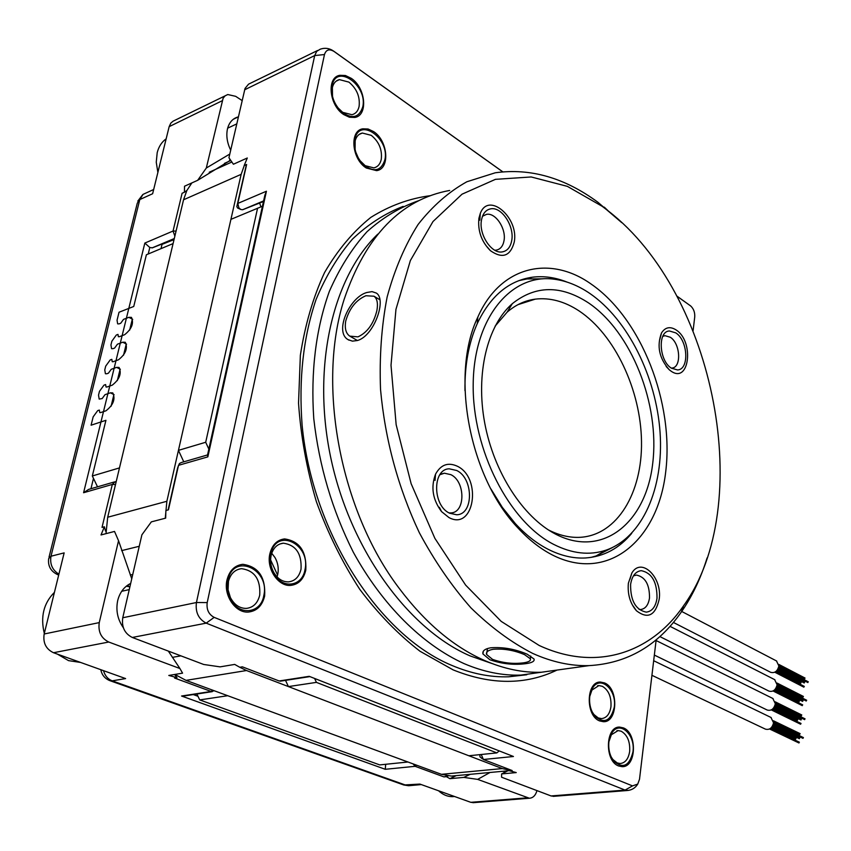 <?xml version="1.0" encoding="UTF-8"?>
<svg xmlns="http://www.w3.org/2000/svg" width="851" height="851" viewBox="0 0 851 851"><rect width="100%" height="100%" fill="white"/><g stroke="black" fill="none" stroke-linecap="round" stroke-linejoin="round"><path stroke-width="1.28" d="M165.264 518.248L166.87 501.282L241.152 174.338L183.55 199.783L186.837 190.56L191.858 182.912M183.55 199.783L107.694 517.238L106.003 533.651M510.494 770.378L502.292 768.581L246.524 670.524L186.029 680.375L174.859 674.439M186.029 680.375L441.456 774.325L451.392 776.08L455.572 775.687M246.524 670.524L239.642 667.205M241.152 174.338L244.801 164.041M259.587 203.059L260.991 206.825M262.427 206.25L230.919 219.356L178.444 450.36L183.773 461.827M285.521 680.364L288.415 686.587L468.869 755.762L496.856 752.901L499.016 751.082M314.774 678.79L316.423 682.374L496.856 752.901M257.587 208.176L205.697 442.265L208.835 449.083M270.607 559.915L277.586 575.095M288.415 686.587L316.423 682.374M178.444 450.36L205.697 442.265M199.719 699.916L379.727 764.9L407.948 762.007L227.717 695.714L199.719 699.916L196.889 694.012M97.525 486.825L92.323 475.975L119.48 467.901L173.083 243.588L146.383 254.768L133.745 306.477L119.023 312.243L117.055 320.21L117.651 323.859L119.087 323.88L120.725 323.252L123.523 319.38L128.852 317.327L132.724 319.359M92.323 475.975L105.928 420.32L91.089 425.202L93.153 416.852L97.695 410.629L99.333 410.076L99.769 412.575L100.599 412.597L105.96 410.799C113.332 405.033 115.608 399.066 112.779 392.907L110.364 392.822L114.077 394.63M128.852 317.327L131.448 317.37C134.022 323.263 131.735 329.05 124.597 334.72L119.257 336.73L118.353 336.709L117.981 334.39L116.342 335.007L111.864 341.198L110.949 344.921L111.555 348.655L112.97 348.687L114.608 348.08L117.417 344.208L122.757 342.219L125.299 342.272C127.958 348.25 125.671 354.101 118.459 359.803L113.109 361.739L112.226 361.718L111.832 359.345L110.194 359.941L105.694 366.143L104.769 369.908L105.407 373.727L106.79 373.77L108.417 373.185L111.247 369.302L116.598 367.377L119.076 367.451C121.81 373.515 119.534 379.418 112.247 385.163L106.886 387.024L106.035 387.003L105.62 384.567L103.982 385.141L99.461 391.354L98.525 395.162L99.184 399.087L102.173 398.566L105.003 394.673L110.364 392.822M776.484 660.94L778.867 666.003C777.495 671.279 774.75 673.375 770.634 672.301L673.396 622.432M807.769 682.459L808.12 681.768M804.152 682.885L804.503 682.194M803.791 687.065L804.142 686.374M804.525 678.715L804.876 678.024M800.546 683.31L800.908 682.63M774.655 679.63L777.101 684.789C775.761 690.044 773.027 692.15 768.91 691.097L659.855 636.569M806.514 700.213L806.163 700.916M802.887 700.618L802.536 701.32M802.514 704.83L802.163 705.532M803.259 696.416L802.908 697.118M799.27 701.022L798.919 701.724M772.814 698.469L775.335 703.724C774.006 708.957 771.293 711.074 767.187 710.042L654.345 655.079M804.886 718.808L804.546 719.52M801.248 719.18L800.908 719.893M800.876 723.424L800.536 724.148M801.631 714.946L801.28 715.659M797.632 719.563L797.281 720.276M770.953 717.446L773.548 722.797C772.251 728.02 769.549 730.137 765.443 729.147L651.93 675.311M803.259 737.54L802.908 738.264M799.61 737.891L799.27 738.615M799.227 742.168L798.887 742.891M799.983 733.626L799.642 734.349M795.972 738.232L795.632 738.966M511.057 770.123L509.558 770.793L516.249 772.58L501.601 773.921L507.877 770.815M207.846 456.859L266.427 191.23L264.852 195.283L207.538 454.977L207.846 456.859L178.508 465.327L168.434 509.845L165.881 510.526L165.668 518.142L151.329 521.876L141.904 534.8L122.757 617.752C121.48 627.017 124.671 633.591 132.309 637.463L203.687 664.471L220.09 666.865L234.706 664.418L239.769 667.269L242.375 666.844L279.128 680.97L309.2 676.332L513.451 756.496L309.2 676.332M263.47 201.527L242.631 209.74L240.854 209.495L238.918 207.899L237.812 203.432L246.63 164.488L244.163 165.594L247.29 157.999L233.397 164.243L228.94 157.754L245.035 88.44L248.556 84.164L317.561 50.507M177.742 467.507L179.433 463.518L181.327 462.54L207.548 454.934M168.104 509.93L177.668 467.731M479.836 755.177L480.06 756.89M240.854 209.495L237.514 207.963L236.823 206.57L246.396 164.594M259.736 595.094C260.64 579.35 254.577 570.542 241.556 568.67C234.95 569.489 230.589 573.702 228.462 581.318L228.068 589.807L230.408 597.572C234.323 604.827 239.631 608.433 246.333 608.401C253.29 607.571 257.757 603.125 259.736 595.094M263.778 595.668C270.224 569.245 233.695 552.48 227.994 579.882L227.855 580.467C226.664 586.637 227.451 592.658 230.217 598.519C238.206 616.23 260.885 613.933 263.778 595.668M513.451 756.496L483.411 759.496L512.153 770.549L509.558 770.793M357.941 157.318L356.09 153.116M358.431 158.222L355.771 152.148M359.824 160.445L365.196 165.69L373.812 167.881C377.738 166.977 380.216 164.115 381.28 159.275C382.301 149.616 378.95 141.638 371.238 135.33L362.345 133.043C358.771 133.862 356.378 136.426 355.175 140.734L355.08 149.616M354.803 139.479C353.537 148.999 356.516 157.499 363.717 164.977C374.153 172.668 381.195 170.945 384.875 159.807C389.907 138.883 359.835 117.013 355.016 138.575L354.803 139.479M502.707 171.817L334.071 51.475C329.273 48.635 326.071 49.656 324.476 54.538L207.208 602.593C206.357 609.507 208.676 614.433 214.175 617.369L632.506 785.888L637.75 784.079L639.516 779.208L656.174 639.75M693.108 330.624L694.735 316.934C694.99 312.423 693.65 308.785 690.746 306.02L676.949 296.169M608.912 741.732C608.178 749.316 609.795 755.784 613.752 761.134C622.996 769.059 629.389 765.985 632.953 751.901C635.633 734.86 619.751 720.106 612.018 732.785L608.912 741.732M332.092 85.643C330.773 95.408 333.932 104.141 341.57 111.864C352.037 119.427 359.09 117.789 362.728 106.949C367.994 85.728 336.475 63.027 332.135 85.408L332.092 85.643M270.661 554.416C269.437 561.181 270.533 567.66 273.969 573.829C282.415 589.498 302.392 586.499 304.977 569.681C310.881 544.863 277.532 527.429 271.118 552.565L270.661 554.416M589.775 696.373C588.998 704.054 590.679 710.638 594.806 716.116C604.167 724.105 610.646 721.148 614.252 707.266C617.081 689.916 600.317 674.737 592.626 688.023L589.775 696.373M430.18 195.698C409.342 198.464 389.556 205.687 370.845 217.377C353.091 231.621 337.666 250.013 324.571 272.533C313.147 297.201 305.073 324.763 300.36 355.239L298.531 403.14C300.818 436.297 306.775 469.156 316.391 501.707C327.975 533.396 342.41 562.575 359.707 589.243C378.291 613.933 398.396 634.601 420.011 651.249L453.126 669.875C490.953 685.108 525.588 685.172 557.011 670.077M403.151 206.378C384.875 213.484 367.972 224.409 352.431 239.142C337.964 255.97 325.848 276.086 316.083 299.478C303.254 337.219 298.605 379.227 302.137 425.511C312.657 533.651 379.45 635.506 451.87 665.418C471.273 673.62 490.219 677.407 508.685 676.79L526.812 674.758M508.685 676.79L520.812 675.109C502.367 675.705 483.442 671.875 464.05 663.61C422.585 644.728 382.524 605.412 353.314 552.214C332.305 510.451 319.125 465.912 313.764 418.596C310.636 371.589 315.827 329.199 329.337 291.414C339.549 268.076 352.123 248.162 367.036 231.685C383.003 217.388 400.3 207.027 418.926 200.591M520.812 675.109L544.746 671.779M377.78 234.142C331.858 278.086 311.243 369.589 331.422 460.753C351.548 551.927 409.384 629.761 470.252 655.961L491.74 663.44M337.719 107.577L342.676 112.321L351.899 114.704C355.665 113.789 358.069 111.024 359.101 106.407C360.175 96.769 356.771 88.674 348.921 82.121L339.421 79.622C335.805 80.526 333.454 83.185 332.369 87.6L332.518 96.535M554.118 796.291L551.086 795.951L501.579 777.218L501.601 773.921M483.411 759.496L481.219 754.497M280.915 681.077L279.128 680.97M207.208 602.593L196.443 602.519C195.23 612.177 198.485 619.049 206.197 623.145L214.175 617.369M632.506 785.888L625.081 790.09L551.086 795.951M689.682 305.211L690.459 305.807M334.071 51.475L333.847 51.262C329.571 48.241 325.039 47.55 320.253 49.188L316.71 51.337L314.7 55.57L196.443 602.519L122.757 617.752M611.188 756.933L612.88 759.496L617.241 762.943L620.134 763.528C625.262 762.985 628.442 758.964 629.666 751.444C630.219 741.647 627.389 734.902 621.187 731.222L618.103 730.583L611.369 734.753L609.422 738.913M271.054 555.799C269.98 561.703 270.937 567.351 273.926 572.734C277.809 578.946 282.681 581.988 288.563 581.871C295.063 581.042 299.222 576.787 301.041 569.117C301.807 553.65 295.914 545.012 283.362 543.183C277.564 543.895 273.596 547.555 271.448 554.182L271.054 555.799M277.043 576.882L277.82 574.063C278.851 568.287 277.915 562.777 274.979 557.533L271.735 553.267M592.126 711.798L593.934 714.521L598.253 717.946L601.497 718.606C606.572 718.042 609.72 714.106 610.944 706.798C611.529 697.001 608.656 690.172 602.348 686.31L598.913 685.576L592.03 690.001L590.073 694.586M226.962 580.084C229.398 570.596 234.674 565.341 242.79 564.309C258.427 566.553 265.714 577.127 264.64 596.03C262.268 605.699 256.896 611.029 248.535 612.039C235.557 613.369 223.26 595.328 226.962 580.084M351.25 78.324C365.749 87.717 368.302 115.555 354.803 117.449L349.41 117.236L343.761 114.587C329.156 105.492 326.358 77.25 339.826 75.313L345.421 75.505L351.25 78.324M618.645 765.974C604.38 761.166 605.369 726.211 619.645 727.105L623.368 727.882C637.484 732.988 636.442 767.517 622.092 766.666L618.645 765.974M269.81 554.033C272.043 544.97 276.958 539.928 284.553 538.917C299.626 541.098 306.711 551.469 305.807 570.042C303.626 579.276 298.627 584.382 290.808 585.382C278.362 586.775 266.299 568.947 269.81 554.033M358.218 157.85L355.899 152.552M373.568 131.575C388.056 140.66 390.311 168.966 376.631 170.647L366.313 168.019C351.708 159.243 349.218 130.522 362.866 128.809L368.121 129.012L373.568 131.575M599.636 720.925C585.307 715.787 586.062 681.353 600.391 682.055L604.54 682.928C618.709 688.374 617.89 722.393 603.497 721.722L599.636 720.925M589.722 293.372C578.148 285.521 566.33 280.809 554.256 279.213C511.419 273.16 473.922 317.497 473.199 383.748C472.092 449.86 509.238 521.918 553.703 544.395C572.085 553.693 589.466 555.639 605.838 550.225C642.526 537.683 663.897 488.006 660.078 432.499C656.281 376.961 627.964 319.55 589.722 293.372M555.203 533.928C522.918 517.004 493.888 472.337 484.708 422.947C475.518 373.557 487.283 325.454 512.345 303.647C535.556 285.255 560.894 284.968 588.36 302.796C631.612 331.964 659.94 404.31 652.738 463.21C646.122 522.365 603.072 558.256 556.277 534.492L555.203 533.928M495.091 326.167L507.079 312.221C515.568 304.849 524.971 300.477 535.311 299.126C550.023 297.435 564.67 301.403 579.233 311.019C615.007 334.932 640.835 390.279 641.505 441.52C642.335 492.75 617.347 534.843 580.637 537.289C570.159 537.928 559.458 535.492 548.523 529.982L548.331 529.886M590.796 557.458L596.083 555.948L612.348 547.597M542.821 278.83L526.992 278.947L518.897 280.628M129.841 587.02L128.746 586.616L128.033 584.924M238.386 116.853L238.354 116.864C232.78 118.342 229.142 122.363 227.462 128.927C226.036 135.692 227.111 142.777 230.685 150.201M186.912 190.411L184.401 192.241L184.539 186.209L197.677 180.306L229.44 160.903L229.951 159.19M385.673 764.283L385.28 769.293L181.561 696.022L184.582 695.905M161.009 248.641L162.137 243.96L152.446 247.811L149.808 247.513L148.223 254.002M242.141 100.588L235.674 96.333L227.77 94.535L225.089 95.844L223.111 98.227L206.304 168.03L197.677 180.306M176.072 231.078L173.051 231.036L182.093 193.273L184.401 192.241M149.808 247.513L144.84 243.067L173.051 231.036L174.87 236.131M114.172 481.996L88.61 489.41L83.589 492.729L144.84 243.067M116.172 481.762L115.14 481.719L112.321 484.432L102.024 527.397L104.386 526.78L101.024 534.949L114.523 531.439L118.544 540.725L99.259 622.602C97.982 631.75 101.141 638.229 108.747 642.026L179.923 668.524L182.571 673.152L168.796 675.449L176.997 677.651L174.593 674.481M58.74 574.84L57.442 574.542C50.688 571.234 47.762 565.936 48.667 558.628L51.007 556.224L64.155 552.884L44.167 633.995C42.848 642.845 45.954 649.09 53.496 652.728L125.608 678.577L112.204 680.853C107.854 679.13 104.96 675.737 103.514 670.662M225.068 95.865L173.115 121.161L170.828 123.108L169.158 126.65L152.627 193.741L139.798 199.559L143.053 194.379L153.669 189.507M106.003 530.46L105.524 531.098L104.386 526.78M456.242 775.623L449.913 778.676L446.403 776.665L448.137 775.921M128.746 586.616L126.288 586.211M413.118 763.911L415.128 766.315L443.956 776.899L446.403 776.665M470.146 774.336L463.838 777.399L449.913 778.676M463.838 777.399L477.645 779.378L529.407 798.238C533.056 797.972 535.577 795.43 536.97 790.611M110.119 680.747L403.778 784.984L419.894 784.079L470.763 802.312L527.226 797.844M181.561 696.022L211.133 691.459L174.583 678.045L176.997 677.651M212.612 690.15L211.133 691.459L214.271 690.767M447.764 775.878L443.956 776.899M130.671 583.435C124.086 586.733 119.768 592.445 117.693 600.583C115.704 610.39 117.587 619.432 123.331 627.698M168.328 651.089L179.923 668.524M477.645 779.378L490.016 772.485M118.544 540.725L131.745 578.786M229.791 154.052L206.304 168.03M503.643 771.219L504.42 772.57M473.826 802.621L470.763 802.312M49.028 557.192L137.266 203.229L139.798 199.559L51.007 556.224C49.72 564.085 52.358 570.074 58.91 574.17M100.833 669.694C101.822 674.949 104.833 678.598 109.853 680.651L112.204 680.853L406.235 785.313L409.682 785.633M157.871 172.466L156.254 162.211L157.201 152.659C158.765 146.574 161.743 141.979 166.147 138.841M454.551 796.504L452.37 796.664C447.413 796.653 442.807 794.685 438.542 790.76M80.622 662.45L68.548 660.631L57.464 654.153M44.316 633.421C40.295 616.826 43.667 603.146 54.432 592.349M565.202 668.939L541.342 672.247C522.95 672.833 504.058 668.929 484.676 660.546C453.583 646.866 425.043 622.719 399.045 588.137C340.421 510.951 316.508 385.312 344.112 299.467C365.76 235.759 400.938 199.421 449.647 190.454M489.91 659.77L482.921 653.94C482.294 650.877 484.9 648.824 490.729 647.792C502.877 646.888 515.057 649.026 527.248 654.217L534.024 659.004C534.768 661.216 532.13 662.759 526.109 663.62C514.089 665.237 502.016 663.95 489.91 659.77M621.751 222.643L597.923 202.272C564.617 177.731 530.396 167.902 495.271 172.785L466.859 181.763C448.828 191.773 432.574 206.006 418.096 224.473C404.959 245.226 394.641 269.384 387.152 296.935C381.503 326.05 379.301 356.909 380.535 389.503C385.131 439.786 398.077 487.538 419.352 532.747C434.574 561.096 451.775 586.137 470.954 607.869C490.878 627.325 511.462 642.505 532.694 653.408C552.012 662.067 570.808 666.131 589.062 665.62C627.208 663.45 657.961 645.59 681.321 612.029C692.203 596.285 700.798 578.255 707.096 557.948M357.548 340.496C374.11 335.826 387.045 299.233 376.259 293.042L372.068 291.627L366.824 292.499C349.484 297.254 334.156 331.805 347.995 339.592L352.42 341.145L357.548 340.496M530.152 300.765L529.216 300.297M631.75 533.3C619.23 548.406 603.848 556.628 585.626 557.969C573.297 558.65 560.681 555.703 547.778 549.108C536.396 543.204 525.556 534.673 515.259 523.514L502.313 507.356L490.814 488.782M464.976 390.673C464.635 365.185 468.72 342.857 477.23 323.667C490.282 296.191 508.6 280.713 532.194 277.235C543.672 275.756 555.278 277.373 567.021 282.075M591.062 284.011C641.601 318.795 674.173 403.119 665.716 471.762C657.951 540.672 607.571 583.19 552.193 554.873C540.225 548.693 528.811 539.715 517.961 527.96C469.497 477.613 449.913 374.695 477.837 317.093C500.314 265.916 549.991 254.8 591.062 284.011M539.194 645.483C596.402 671.992 651.196 652.951 683.513 605.869C755.943 505.664 715.702 294.169 608.38 211.048L602.21 206.325L567.362 186.358L531.205 176.965L495.452 179.338L462.029 194.188L432.989 221.537L410.373 260.534L395.949 309.37L391.013 365.27L396.151 424.692L411.129 483.676L434.861 538.311L465.625 585.094L501.196 621.379L539.194 645.483M628.368 583.254L631.889 572.925C641.494 556.703 662.589 577.574 659.174 599.349C655.366 615.613 647.781 619.411 636.431 610.752C630.112 603.38 627.432 594.221 628.368 583.254M514.206 242.216C510.355 256.225 502.42 259.044 490.399 250.662C481.453 241.652 477.634 230.855 478.922 218.26L480.304 213.41C488.591 191.188 519.27 217.909 514.206 242.216M671.045 371.132L669.312 369.813C659.185 358.335 656.589 346.027 661.535 332.879C665.28 327.167 670.141 326.188 676.13 329.954C694.437 341.517 689.395 384.237 671.045 371.132M448.913 517.536L441.541 511.6C432.67 499.643 430.67 487.176 435.531 474.188C440.818 464.614 448.115 461.976 457.444 466.274C482.474 478.326 474.028 531.343 448.913 517.536M633.41 575.893L636.388 575.063C645.26 576.904 649.632 584.541 649.504 597.966C648.388 605.072 645.398 608.933 640.537 609.539L639.101 609.465M482.506 216.26L486.517 214.356C495.601 212.399 506.409 228.823 504.015 240.695C502.973 246.184 500.367 249.332 496.207 250.13L494.739 250.215M662.759 336.39L664.95 335.677L670.28 337.241C680.502 343.506 681.715 367.77 671.769 368.079L671.322 368.111M439.861 474.73L444.403 473.209L450.86 474.656C465.571 481.485 465.593 512.791 450.785 512.919L449.03 512.898M456.742 470.507C473.699 478.443 473.741 514.621 456.657 514.77L449.626 513.217C432.468 505.664 432.265 468.954 449.264 468.816L456.742 470.507M630.602 584.424C631.995 575.978 635.537 571.393 641.25 570.659C651.887 572.883 657.142 582.063 657.004 598.221C655.674 606.774 652.089 611.412 646.249 612.146C635.644 609.88 630.431 600.636 630.602 584.424M671.418 368.175C659.046 360.867 657.472 331.305 669.365 330.975L675.768 332.869C688.023 340.432 689.48 369.589 677.556 369.951L671.418 368.175M511.728 240.535C510.483 247.141 507.366 250.928 502.356 251.885C491.612 254.183 478.517 234.365 481.496 220.005C482.772 213.527 485.847 209.803 490.719 208.835C501.622 206.495 514.578 226.26 511.728 240.535M345.729 321.029C349.41 308.36 356.133 299.924 365.898 295.733L373.993 296.222C377.163 298.563 378.142 303.307 376.919 310.445C373.674 323.72 367.345 332.528 357.941 336.879L349.761 336.124C345.878 333.422 344.538 328.39 345.729 321.029M492.527 659.376L486.549 654.451C485.995 651.887 488.229 650.164 493.25 649.27C503.696 648.462 514.132 650.249 524.535 654.621L530.354 658.78C530.992 660.727 528.737 662.078 523.578 662.833C513.164 664.163 502.813 663.014 492.527 659.376M502.292 768.581L441.456 774.325M180.901 655.855L172.359 657.366M132.745 574.468L130.277 575.031M139.256 546.278L121.629 550.629M166.87 501.282L107.694 517.238M231.887 161.998L209.218 172.232M230.855 160.488L224.451 163.392M116.598 367.377L120.363 369.26M122.757 342.219L126.576 344.166M236.823 206.57L237.812 203.432L266.427 191.23M244.631 89.791L314.7 55.57L324.476 54.538M242.971 209.591L263.597 200.942M132.309 637.463L206.197 623.145L625.081 790.09L628.187 790.43M193.283 694.565L197.964 696.267M132.331 319.146L129.639 330.145M126.256 344.006L123.523 355.25M120.129 369.143L117.321 380.631M113.928 394.556L111.066 406.299M93.472 478.379L90.951 488.729M162.062 244.28L174.061 239.514M152.446 247.811L174.274 238.61M115.502 484.57L112.321 484.432L83.589 492.729M99.259 622.602L44.167 633.995M169.158 126.65L222.154 100.769M416.554 765.166L415.128 766.315L385.28 769.293M108.747 642.026L53.496 652.728M509.93 770.623L451.392 776.08M776.729 661.067L681.715 611.465M778.601 667.386L807.876 682.566M778.803 666.482L808.301 681.8M778.186 668.514L804.684 682.225M777.782 669.312L804.259 683.002M775.676 671.662L804.312 686.406M774.793 672.216L803.897 687.183M778.825 664.408L805.046 678.056M778.888 665.439L804.631 678.821M777.112 670.29L801.078 682.662M776.495 670.971L800.663 683.427M670.024 626.347L774.91 679.758M776.857 686.151L806.269 701.022M777.048 685.236L806.684 700.245M776.069 688.023L802.642 701.426M776.474 687.225L803.057 700.65M773.059 690.991L802.27 705.639M773.953 690.438L802.684 704.862M777.133 684.098L803.014 697.224M777.048 683.055L803.429 696.448M774.835 689.672L799.036 701.83M775.442 688.97L799.44 701.054M656.089 640.516L773.059 698.586M775.091 705.053L804.652 719.627M775.282 704.139L805.057 718.84M774.336 706.894L801.014 719.999M774.729 706.085L801.419 719.212M771.314 709.915L800.642 724.244M772.219 709.351L801.046 723.456M775.367 702.894L801.387 715.765M775.25 701.841L801.791 714.978M773.165 708.5L797.387 720.372M773.761 707.798L797.791 719.584M653.674 660.727L771.197 717.563M773.314 724.105L803.025 738.37M773.506 723.19L803.418 737.572M772.602 725.903L799.376 738.711M772.985 725.084L799.77 737.923M769.559 728.988L798.993 742.987M770.463 728.413L799.387 742.189M773.58 721.839L799.749 734.445M773.442 720.776L800.142 733.647M771.485 727.488L795.738 739.062M772.059 726.765L796.132 738.264M242.631 209.74L263.619 200.889M228.462 581.318L227.994 579.882M230.408 597.572L230.217 598.519M359.165 134.426L362.345 133.043M362.781 163.775L363.717 164.977M355.175 140.734L355.016 138.575M336.124 81.175L339.421 79.622M340.602 110.683L341.57 111.864M332.369 87.6L332.135 85.408M479.943 756.826L482.474 758.879M280.287 681.172L309.413 676.683M553.256 796.355L627.23 790.515C631.782 790.153 635.293 788.005 637.75 784.079M690.746 306.02L676.917 296.095M502.76 171.806L333.847 51.262M612.88 759.496L613.752 761.134M616.869 730.722L618.103 730.583M611.369 734.753L612.018 732.785M273.926 572.734L273.969 573.829M279.947 543.97L283.362 543.183M271.448 554.182L271.118 552.565M593.934 714.521L594.806 716.116M597.519 685.757L598.913 685.576M592.03 690.001L592.626 688.023M507.079 312.221L512.345 303.647M548.523 529.982L556.277 534.492M535.311 299.126L517.961 304.658M605.838 550.225L596.083 555.948M233.28 119.278L238.354 116.864M152.031 247.928L174.285 238.546M183.561 696.065L212.293 691.64M142.798 194.581L137.809 201.091M58.698 575.031L57.73 574.648M403.778 784.984L408.661 785.728L421.309 784.579M472.954 802.695L529.407 798.238M162.041 244.375L174.029 239.61M236.759 123.884L227.653 128.182M452.37 796.664L454.508 796.483M129.246 589.605L121.693 591.285M349.016 340.177L348.027 339.602M526.992 278.947L532.194 277.235M483.347 651.143L482.921 653.94M541.342 672.247L589.062 665.62M515.259 523.514L517.961 527.96M477.23 323.667L477.837 317.093M608.38 211.048L604.274 207.133M683.513 605.869L681.321 612.029M629.995 579.159L631.889 572.925M633.218 606.061L636.431 610.752M486.963 246.684L490.399 250.662M479.794 220.207L480.304 213.41M666.163 366.473L669.312 369.813M659.855 339.379L661.535 332.879M663.131 336.198L664.95 335.677M439.361 507.302L441.541 511.6M435.042 480.421L435.531 474.188M441.35 473.954L444.403 473.209M357.441 340.528L349.761 336.124M379.908 299.775L373.993 296.222M487.463 648.547L486.549 654.451M530.758 656.036L530.354 658.78"/></g></svg>
